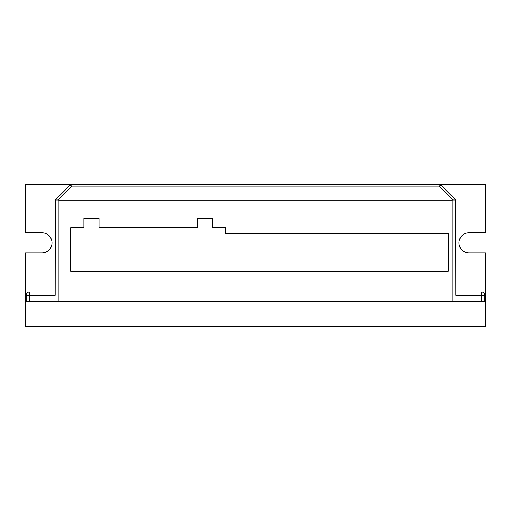 <?xml version="1.0" encoding="UTF-8"?>
<svg xmlns="http://www.w3.org/2000/svg" width="511" height="511" viewBox="0 0 511 511"><rect width="100%" height="100%" fill="white"/><g stroke="black" fill="none" stroke-linecap="round" stroke-linejoin="round"><path stroke-width="0.77" d="M453.04 199.993L455.71 199.993L441.83 186.113A3.781 2.185 -45 0 0 440.699 185.697A3.781 2.185 -45 0 0 439.153 186.113L453.04 199.993L452.063 200.12L452.063 301.554M29.331 301.554L29.331 295.256L26.182 295.256A3.149 3.149 0 0 1 29.331 292.1L29.331 295.256L55.162 295.256L55.162 292.1L29.331 292.1A3.149 3.149 0 0 0 26.182 295.256L26.182 301.554M484.818 301.554L484.818 295.256A3.149 3.149 0 0 0 481.669 292.1L455.838 292.1L455.838 295.256L481.669 295.256L481.669 301.554M485.45 301.554L485.45 252.919L469.072 252.919A10.079 10.079 0 0 1 458.993 242.84A10.079 10.079 0 0 1 469.072 232.754L485.45 232.754L485.45 184.624L25.55 184.624L25.55 232.754L41.928 232.754A10.079 10.079 0 0 1 52.007 242.84A10.079 10.079 0 0 1 41.928 252.919L25.55 252.919L25.55 326.376L485.45 326.376L485.45 301.554L25.55 301.554M439.153 185.001L71.847 185.001A3.781 3.781 0 0 0 69.17 186.113L55.29 199.993L57.96 199.993L71.847 186.113L439.153 186.113L439.153 185.001A3.781 3.781 0 0 1 441.83 186.113A3.781 3.781 0 0 0 440.603 185.289M58.937 301.554L58.937 200.12L57.96 199.993M70.397 185.289A3.781 3.781 0 0 0 69.17 186.113A3.781 2.185 45 0 1 70.301 185.697A3.781 2.185 45 0 1 71.847 186.113L71.847 185.001M58.937 200.12L452.063 200.12M55.29 199.993L55.162 295.256M483.898 293.027A3.149 3.149 0 0 0 481.669 292.1A3.149 3.149 0 0 1 483.898 293.027A3.149 3.149 0 0 0 481.669 292.1L481.669 295.256L484.818 295.256M455.71 199.993L455.838 295.256M113.123 185.001L397.251 185.001M55.162 287.693L55.162 218.395M448.281 233.514L448.281 271.315L70.659 271.315L70.659 227.842L83.887 227.842L83.887 218.14L99.006 218.14L99.006 227.842L197.291 227.842L197.291 218.14L212.41 218.14L212.41 227.842L225.638 227.842L225.638 233.514L448.281 233.514L448.281 271.315M455.838 204.534L455.838 287.693"/></g></svg>
